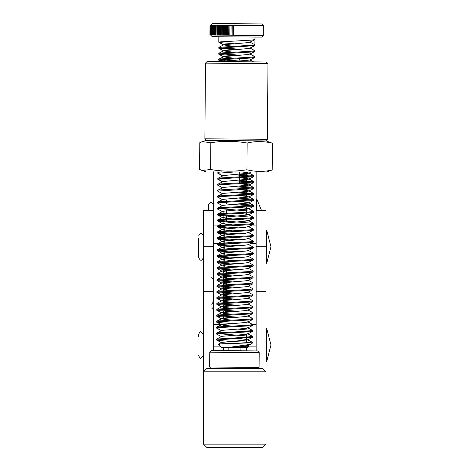 <?xml version="1.0" encoding="UTF-8"?>
<svg xmlns="http://www.w3.org/2000/svg" width="471" height="471" viewBox="0 0 471 471"><rect width="100%" height="100%" fill="white"/><g stroke="black" fill="none" stroke-linecap="round" stroke-linejoin="round"><path stroke-width="0.71" d="M213.269 210.59L203.525 210.59L203.525 444.159L266.027 444.159L262.741 447.45L206.816 447.45L203.525 444.159M203.525 246.78L213.392 246.78L213.392 350.589M256.159 210.59L266.027 210.59L266.027 371.79L203.525 371.79L206.816 368.499L262.741 368.499L266.027 371.79L266.027 444.159M266.027 291.667L256.159 291.667L256.159 172.103M256.159 291.667L256.159 350.919M240.44 171.986L234.758 171.939M202.365 141.6L206.127 140.464L266.121 140.923L272.409 143.225C264.001 141.106 255.576 141.041 247.134 143.025C234.994 140.882 222.889 140.788 210.831 142.748L202.365 141.6L199.798 142.672L199.592 169.413L202.13 170.508L210.625 169.489C222.653 171.632 234.752 171.727 246.928 169.766C255.335 171.886 263.76 171.956 272.203 169.966L265.88 172.174M210.831 142.748L210.625 169.489M247.134 143.025L246.928 169.766M272.409 143.225L272.203 169.966M209.76 352.208L211.42 350.571L234.499 350.748L257.584 350.93L259.215 352.591L209.76 352.208L209.648 367.009L259.103 367.392L259.215 352.591M212.25 36.709L261.593 37.091L212.25 36.709L210.619 35.048L209.936 35.048L210.013 25.175L211.102 25.187M209.936 35.048L210.06 25.175M209.984 35.048L210.678 35.048M211.014 35.054L210.09 35.048L210.166 25.175M210.09 35.048L210.319 25.181M210.243 35.048L210.931 35.054M210.455 35.048L210.531 25.181M211.52 35.054L210.708 35.048L210.784 25.181M211.026 35.054L211.102 25.181L263.33 25.587L261.699 23.933L232.038 23.697L212.35 23.55L210.696 25.181M212.038 35.06L211.385 35.054L211.461 25.187M212.227 35.06L211.803 35.06L211.879 25.187M211.803 35.06L212.262 35.06L212.339 25.193M212.262 35.06L212.88 35.066M213.133 35.066L212.78 35.066L212.857 25.198M212.78 35.066L213.328 35.072L213.404 25.198M213.328 35.072L213.905 35.072M214.228 35.078L214.022 25.204M213.946 35.072L214.588 35.078L214.664 25.21M214.588 35.078L215.112 35.084M215.512 35.084L215.371 25.216M215.294 35.084L216.018 35.09L216.095 25.222M216.018 35.09L216.489 35.09M216.972 35.095L216.89 25.228M216.813 35.095L217.614 35.101L217.69 25.234M217.614 35.101L218.026 35.101M218.591 35.107L218.562 25.24M218.485 35.107L219.362 35.113L219.439 25.246M219.362 35.113L219.71 35.119M220.363 35.119L220.381 25.251M220.304 35.119L221.246 35.131L221.323 25.257M222.277 35.137L222.33 25.269M222.253 35.137L223.254 35.142L223.331 25.275M225.444 25.293L225.368 35.16L224.32 35.148L224.396 25.281M226.463 35.166L226.557 25.299M226.48 35.166L227.57 35.178L227.646 25.304M228.694 35.184L228.794 25.316M228.718 35.184L229.842 35.195L229.919 25.322M231.002 35.201L231.096 25.334M231.02 35.201L232.168 35.213L232.244 25.34M233.363 35.219L233.445 25.352L233.751 25.352M233.369 35.219L233.675 35.225M210.619 35.048L263.254 35.455L263.33 25.587M252.656 342.77L252.662 342.429L251.585 342.758L252.656 342.77L251.755 343.659L249.583 344.466L228.217 347.51L221.37 347.463L247.687 347.663L229.183 347.521L247.51 346.685L248.9 346.356L245.367 345.178M251.585 342.758L251.137 342.794C243.183 343.335 209.63 343.73 219.774 344.519M252.597 337.354L216.489 339.95L216.595 339.073L248.8 337.083L252.703 336.471L252.597 337.354L247.528 339.932L221.611 342.429L218.197 344.236L221.37 347.463M233.74 46.205L226.698 45.534L223.908 44.721L247.04 42.708L249.824 42.225L254.982 39.582L251.09 40.147L220.069 41.895L218.791 42.237L220.269 42.655L233.528 43.685M255.017 37.038L254.852 45.599L218.744 48.195L233.481 49.638M254.982 39.582L254.941 44.757L253.475 45.104L218.844 47.318L223.908 44.721M216.489 339.95L217.967 340.362C222.971 341.092 244.573 341.987 250.678 342.753L251.555 342.764M252.662 342.429L246.804 339.444L237.831 338.461M252.703 336.471L218.002 333.627M216.536 333.992L216.642 333.115L217.82 332.873L248.841 331.125L252.75 330.518L252.644 331.401L251.261 331.684L217.814 333.651L216.536 333.992L218.014 334.41M252.75 330.518L237.672 329.082M216.631 322.087L216.731 321.21L217.914 320.963L248.935 319.22L252.845 318.608L252.739 319.491L248.929 319.997L217.908 321.74L216.631 322.087L218.108 322.5L231.367 323.53M216.583 328.04L216.684 327.162L217.867 326.921L248.888 325.173L252.797 324.566L252.691 325.443L251.308 325.732L217.861 327.698L216.583 328.04L218.061 328.452M252.797 324.566L247.681 321.793M216.678 316.129L216.778 315.252L217.961 315.011L248.982 313.262L252.892 312.656L252.78 313.539L248.976 314.039L217.955 315.788L216.678 316.129L218.155 316.547L231.414 317.578M252.845 318.608L247.728 315.835M237.767 317.171L218.144 315.764M216.719 310.177L216.825 309.3L218.008 309.058L249.029 307.31L252.933 306.703L252.827 307.581L249.024 308.087L218.002 309.836L216.719 310.177L218.197 310.589L231.461 311.619M252.892 312.656L247.775 309.883M237.814 311.219L218.185 309.812M216.766 304.225L216.872 303.348L218.049 303.1L249.071 301.358L252.98 300.745L252.874 301.628L249.065 302.135L218.044 303.877L216.766 304.225L218.244 304.637L231.508 305.667M252.933 306.703L247.823 303.93M237.855 305.261L218.232 303.86M216.813 298.267L216.913 297.389L218.097 297.148L249.118 295.399L253.027 294.793L252.921 295.676L249.112 296.177L218.091 297.925L216.813 298.267L218.291 298.685L231.555 299.715M252.98 300.745L247.864 297.972M237.902 299.309L218.279 297.902M216.86 292.314L216.96 291.437L218.144 291.196L249.165 289.447L253.074 288.841L252.968 289.718L249.159 290.224L218.138 291.973L216.86 292.314L218.338 292.726L231.597 293.757M253.027 294.793L247.911 292.02M237.949 293.356L218.326 291.949M216.907 286.362L217.007 285.485L218.191 285.238L249.212 283.495L253.121 282.883L253.009 283.766L249.206 284.272L218.185 286.015L216.907 286.362L218.385 286.774L231.644 287.805M253.074 288.841L247.958 286.068M237.996 287.398L218.373 285.997M216.948 280.404L217.054 279.527L218.238 279.285L249.259 277.537L253.162 276.93L253.057 277.813L249.253 278.314L218.232 280.062L216.948 280.404L218.432 280.822L231.691 281.852M253.121 282.883L248.005 280.11M238.043 281.446L218.414 280.039M216.996 274.452L217.102 273.574L218.285 273.333L249.3 271.584L253.21 270.978L253.104 271.855L249.294 272.362L218.273 274.11L216.996 274.452L218.473 274.864L231.738 275.894M253.162 276.93L248.052 274.157M238.085 275.494L218.462 274.087M217.043 268.499L217.143 267.622L218.326 267.375L249.347 265.632L253.257 265.026L253.151 265.903L249.342 266.409L218.32 268.152L217.043 268.499L218.52 268.912L231.785 269.942M253.21 270.978L248.093 268.205M238.132 269.536L218.509 268.134M217.09 262.541L217.19 261.67L218.373 261.423L249.395 259.674L253.304 259.068L253.198 259.951L249.389 260.451L218.367 262.2L217.09 262.541L218.568 262.959L231.826 263.99M253.257 265.026L248.14 262.247M238.179 263.583L218.556 262.176M217.137 256.589L217.237 255.712L218.42 255.47L249.442 253.722L253.351 253.115L253.239 253.993L249.436 254.499L218.414 256.248L217.137 256.589L218.615 257.001L231.873 258.031M253.304 259.068L248.188 256.295M238.226 257.631L218.603 256.224M217.178 250.637L217.284 249.76L218.467 249.512L249.489 247.77L253.392 247.163L253.286 248.04L249.483 248.547L218.462 250.289L217.178 250.637L218.662 251.049L231.92 252.079M253.351 253.115L248.235 250.342M238.273 251.679L218.644 250.272M217.225 244.679L217.331 243.807L218.515 243.56L249.53 241.811L253.439 241.205L253.333 242.088L249.524 242.589L218.509 244.337L217.225 244.679L218.703 245.097L231.968 246.127M253.392 247.163L248.282 244.39M238.314 245.721L218.691 244.314M217.272 238.726L217.372 237.849L218.556 237.608L249.577 235.859L253.486 235.253L253.38 236.13L249.571 236.636L218.55 238.385L217.272 238.726L218.75 239.138L232.015 240.169M253.439 241.205L248.323 238.432L245.526 239.197L223.13 241.011L222.406 241.488L225.179 242.017L232.221 242.695M238.361 239.768L218.738 238.361M217.319 232.774L217.419 231.897L218.603 231.65L249.624 229.907L253.533 229.3L253.427 230.178L249.618 230.684L218.597 232.427L217.319 232.774L218.797 233.186L232.056 234.217M253.486 235.253L248.37 232.48L245.568 233.239L223.177 235.053L222.447 235.535L225.226 236.065L232.268 236.742M238.408 233.816L218.785 232.409M217.367 226.816L217.467 225.945L218.65 225.697L249.671 223.949L253.581 223.342L253.469 224.225L249.665 224.726L218.644 226.474L217.367 226.822L218.844 227.234L232.103 228.264M253.533 229.3L248.417 226.527L245.615 227.287L223.225 229.1L222.495 229.583L225.273 230.113L232.315 230.784M238.456 227.858L218.832 226.451M217.408 220.864L217.514 219.986L218.697 219.745L249.718 217.996L253.628 217.39L253.516 218.267L249.712 218.774L218.691 220.522L217.408 220.864L218.891 221.276L232.15 222.306M253.581 223.342L218.874 220.499M217.455 214.911L217.561 214.034L218.744 213.787L249.76 212.044L253.669 211.438L253.563 212.315L249.754 212.821L218.738 214.564L217.455 214.911L218.933 215.324L232.197 216.354M253.628 217.39L218.921 214.546M253.669 211.438L218.968 208.588M232.291 204.443L252.226 205.868L253.716 205.48L252.444 205.12L238.638 204.043M253.716 205.48L253.61 206.363L252.226 206.645L218.78 208.612L217.502 208.959L218.98 209.371M232.333 198.491L252.273 199.916L253.763 199.527L252.491 199.168L238.685 198.091M253.763 199.527L253.657 200.405L252.273 200.693L218.827 202.66L217.549 203.001L219.027 203.419M232.38 192.539L252.315 193.964M217.596 197.049L217.696 196.171L218.88 195.924L249.901 194.182L253.81 193.575L253.698 194.452L252.321 194.741L218.874 196.701L217.596 197.049L219.074 197.461M253.81 193.575L238.732 192.133M232.427 186.581L252.362 188.006L253.857 187.617L252.58 187.258L238.773 186.18M253.857 187.617L253.745 188.5L252.362 188.783L217.637 191.096L222.771 193.858L223.501 193.375L245.891 191.562L248.676 191.079L247.952 190.59L238.98 189.607M232.474 180.629L252.409 182.053M217.684 185.138L217.79 184.261L218.974 184.02L249.995 182.271L253.898 181.665L253.792 182.548L249.983 183.048L218.968 184.797L217.79 185.244L222.818 187.9M253.898 181.665L238.821 180.228M232.521 174.676L252.456 176.101L253.946 175.712L252.674 175.347L238.868 174.27M253.946 175.712L253.84 176.59L252.456 176.878L219.009 178.845L217.732 179.186L219.209 179.598M218.65 60.1L218.75 59.222L219.933 58.981L250.955 57.232L254.864 56.626L254.758 57.509L250.949 58.01L219.928 59.758L218.65 60.1L220.128 60.518L233.392 61.548M239.739 61.142L220.116 59.735M218.697 54.147L218.797 53.27L219.981 53.029L251.002 51.28L254.911 50.674L254.805 51.551L250.996 52.057L219.975 53.806L218.697 54.147L220.175 54.559L233.439 55.59M254.864 56.626L249.748 53.853M239.786 55.189L220.163 53.782M254.911 50.674L249.795 47.901M239.833 49.237L220.21 47.83M217.502 208.959L217.602 208.082L218.785 207.835L252.232 205.868M217.549 203.001L217.649 202.124L218.832 201.882L252.279 199.916M217.637 191.096L217.743 190.219L218.927 189.972L252.368 188.006M217.732 179.186L217.832 178.309L219.015 178.067L252.462 176.101M234.935 171.933L217.779 173.234L222.907 175.995M217.779 173.234L217.879 172.357L222.047 171.833M218.744 48.195L218.844 47.318M228.217 347.51L229.183 347.521M249.971 42.149L254.941 44.763M228.723 347.516L244.696 346.368L247.499 345.608M216.636 334.098L221.67 336.753L222.394 336.276L244.79 334.463L247.593 333.698L252.615 336.376M216.684 328.146L221.717 330.801L222.442 330.318L244.838 328.505L247.622 328.022L252.691 325.443M231.579 326.056L224.537 325.379L221.747 324.566L244.879 322.553L247.664 322.07L252.739 319.491M231.626 320.097L224.585 319.42L221.794 318.614L244.926 316.6L247.711 316.112L252.78 313.539M231.673 314.145L224.626 313.468L221.841 312.662L244.973 310.642L247.758 310.159L252.827 307.581M231.714 308.193L224.673 307.516L221.888 306.703L245.02 304.69L247.805 304.207L252.874 301.628M231.761 302.235L224.72 301.564L221.929 300.751L245.067 298.738L247.852 298.255L252.921 295.676M231.809 296.283L224.767 295.605L221.976 294.799L245.108 292.785L247.893 292.297L252.968 289.718M231.856 290.33L224.814 289.653L222.024 288.841L245.155 286.827L247.94 286.344L253.009 283.766M231.903 284.372L224.855 283.701L222.071 282.888L245.203 280.875L247.987 280.392L253.057 277.813M231.944 278.42L224.903 277.743L222.118 276.936L245.25 274.923L248.034 274.434L253.104 271.855M231.991 272.468L224.95 271.791L222.159 270.978L245.297 268.965L248.082 268.482L253.151 265.903M232.038 266.509L224.997 265.838L222.206 265.026L245.338 263.012L248.123 262.53L253.198 259.951M232.085 260.557L225.044 259.88L222.253 259.074L245.385 257.06L248.17 256.571L253.239 253.993M232.132 254.605L225.085 253.928L222.3 253.115L245.432 251.102L248.217 250.619L253.286 248.04M232.174 248.647L225.132 247.976L222.347 247.163L245.479 245.15L248.264 244.667L253.333 242.088M232.362 224.832L225.315 224.155L222.53 223.348L248.447 220.846L247.722 220.357L238.75 219.38M232.403 218.88L225.362 218.203L222.577 217.39L248.494 214.894L247.77 214.405L238.791 213.428M217.602 209.065L222.636 211.72L223.36 211.238L248.541 208.941L247.817 208.453L238.838 207.47M217.649 203.107L222.677 205.762L223.407 205.285L248.582 202.983L247.864 202.495L238.885 201.517M217.696 197.155L222.724 199.81L223.454 199.327L248.629 197.031L247.911 196.542L238.932 195.565M217.743 190.219L223.548 187.423L248.723 185.121L247.999 184.632L239.021 183.655M217.832 179.292L222.865 181.947L223.59 181.465L248.77 179.168L248.046 178.68L239.068 177.702M217.832 178.309L223.637 175.512L248.812 173.216L248.093 172.727L241.947 171.986M231.232 61.695L249.689 60.088L254.758 57.509M233.645 58.116L226.604 57.438L223.813 56.632L246.945 54.618L249.73 54.13L254.805 51.551M233.693 52.163L226.651 51.486L223.86 50.674L246.992 48.66L249.777 48.177L254.852 45.599M223.26 326.48L223.26 324.501M226.551 312.844L225.067 311.196M224.52 310.377L223.972 309.353M223.66 308.599L223.301 307.198M223.26 350.66L223.26 347.48M246.292 350.836L246.292 347.657M223.26 268.287L223.26 268.582M223.26 269.359L223.26 272.915M223.26 273.692L223.26 274.54M223.26 275.317L223.26 278.867M223.26 279.644L223.26 280.492M223.26 281.275L223.26 284.82M223.26 285.597L223.26 286.45M223.26 287.228L223.26 290.772M223.26 291.543L223.26 292.409M223.26 293.186L223.26 296.718M223.26 297.495L223.26 298.367M223.26 299.144L223.26 302.67M223.26 303.448L223.26 304.325M223.26 305.102L223.26 308.623M223.26 309.4L223.26 310.283M223.26 311.06L223.26 314.575A11.516 10.191 0 0 1 223.26 314.292M223.26 315.352L223.26 316.241M223.26 317.018L223.26 318.302M246.292 334.28L246.292 335.611M246.292 336.388L246.292 337.242M246.292 338.019L246.292 341.569M246.292 342.346L246.292 343.023M226.551 309.212L226.551 310.519M226.551 311.296L226.551 314.387M226.551 319.632L226.551 320.333M226.551 269.806L226.551 272.721M226.551 273.498L226.551 274.776M226.551 275.553L226.551 278.673M226.551 279.45L226.551 280.734M226.551 281.511L226.551 284.625M226.551 285.402L226.551 286.692M226.551 287.469L226.551 290.578M226.551 291.355L226.551 292.65M226.551 293.427L226.551 296.53M226.551 297.307L226.551 298.608M226.551 299.385L226.551 302.482M226.551 303.259L226.551 304.566M226.551 305.343L226.551 308.434M226.551 200.452L226.551 201.3M226.551 202.077L226.551 203.289M226.551 210.025L226.551 212.374M226.551 215.983L226.551 219.156M226.551 219.933L226.551 221.158M213.269 171.774L213.269 282.965M223.136 249.118L223.136 245.515M223.136 244.737L223.136 243.943M253.121 282.965L256.159 282.965L256.159 246.769L266.027 246.78M213.392 282.965L223.136 282.965L223.136 281.264M223.136 280.486L223.136 279.65M223.136 278.873L223.136 275.305M223.136 274.528L223.136 273.698M223.136 272.921L223.136 269.347M223.136 268.57L223.136 267.752M223.136 266.975L223.136 263.389M223.136 262.612L223.136 261.799M223.136 261.022L223.136 257.431M223.136 256.654L223.136 255.847M223.136 255.07L223.136 251.473M223.136 250.696L223.136 249.895M223.136 243.166L223.136 239.556M223.136 238.779L223.136 237.996M223.136 237.219L223.136 233.604M223.136 232.821L223.136 232.044M223.136 231.267L223.136 227.646M246.292 214.175L246.292 213.039M246.292 212.262L246.292 211.273M246.292 210.496L246.292 207.087M246.292 196.289L246.292 195.182M246.292 194.405L246.292 193.404M246.292 192.627L246.292 189.23M246.292 184.373L246.292 183.278M246.292 182.501L246.292 181.488M246.292 180.711L246.292 177.326M246.292 176.548L246.292 175.53M246.292 174.753L246.292 172.033M223.136 211.891L223.136 213.41M223.136 214.187L223.136 214.953M223.136 215.73L223.136 219.362M223.136 220.14L223.136 220.911M223.136 221.688L223.136 223.172M230.136 59.234L229.718 60.1L239.71 60.1L239.315 59.234M239.651 182.754L239.651 181.052M239.651 180.275L239.651 177.673M239.651 176.896L239.651 175.094M239.651 174.317L239.651 171.98M206.516 140.464L204.885 138.81L205.468 63.149L207.128 61.513L236.73 61.736L266.339 61.972L267.97 63.626L205.468 63.149L204.885 138.81L267.387 139.292L267.97 63.626L267.387 139.292L265.732 140.923M224.479 224.055L224.785 223.749L224.785 224.09M224.785 227.77L224.785 231.161M224.785 231.938L224.785 232.951M224.785 233.728L224.785 237.113M224.785 237.89L224.785 238.903M224.785 239.68L224.785 243.065M224.785 243.843L224.785 244.861M224.785 245.638L224.785 249.018M224.785 249.795L224.785 250.819M224.785 251.596L224.785 254.97M224.785 255.741L224.785 256.777M224.785 257.555L224.785 260.916M224.785 261.693L224.785 262.736M224.785 263.513L224.785 266.869M224.785 267.646L224.785 268.694M224.785 269.471L224.785 269.806L229.665 269.806M266.739 236.954L266.739 230.331L270.966 246.78L266.739 263.224L266.739 236.954M198.591 238.202L198.591 257.472L198.591 238.202M266.739 335.152L266.739 328.528L270.966 344.978L266.739 361.422L266.739 335.152M198.591 336.4L198.591 334.286C199.887 331.925 200.711 331.101 201.058 331.82L203.525 334.286M256.86 210.59L256.86 199.204L256.159 199.204M208.459 210.59L208.459 204.962L208.459 210.59M213.392 291.667L203.525 291.667M226.051 312.038A11.516 11.516 180 0 1 225.703 311.237M225.421 310.442A11.516 11.516 180 0 1 225.132 309.288M225.003 308.517A11.516 11.516 180 0 1 224.908 307.198L224.908 308.523M225.103 308.511A11.516 11.516 180 0 1 224.932 307.198M256.159 324.501L252.762 324.501M220.805 346.892L213.392 346.892M221.105 324.501L213.392 324.501M256.159 346.892L248.476 346.892M224.137 318.19A11.516 10.191 0 0 1 223.69 317.048M223.478 316.259A11.516 10.191 0 0 1 223.325 315.346M250.813 243.366L256.159 243.366M213.269 243.366L220.457 243.366M213.269 225.05L219.203 225.05M251.844 225.05L256.159 225.05M226.928 60.335L229.718 60.1L229.718 60.529M229.718 61.307L229.718 61.683M222.777 61.63L224.532 60.936M226.045 275.517L225.044 278.755M224.95 279.538L224.908 280.439M224.908 309.3L224.908 310.407M205.886 171.715L202.13 170.508M257.978 368.499L259.103 367.392M211.114 368.499L209.648 367.009M261.593 37.091L263.254 35.455M240.881 350.795L240.905 347.616M247.687 347.663L248.935 346.438M218.791 42.237L218.832 36.762M228.123 350.701L228.152 347.516M218.891 42.349L223.919 45.004M218.844 48.301L223.872 50.956M218.797 54.253L223.831 56.909M218.75 60.211L221.423 61.619L222.966 60.812M251.084 172.056L248.812 173.216M253.84 176.59L248.77 179.168M253.792 182.548L248.723 185.121M253.745 188.5L248.676 191.079M253.698 194.452L248.629 197.031M253.657 200.405L248.582 202.983M253.61 206.363L248.541 208.941M253.563 212.315L248.494 214.894M217.561 215.017L222.589 217.673M253.516 218.267L248.447 220.846M217.514 220.97L222.542 223.625M253.469 224.225L248.4 226.804M217.467 226.928L222.495 229.583M253.427 230.178L248.352 232.756M217.419 232.88L222.447 235.535M253.38 236.13L248.311 238.709M217.372 238.832L222.406 241.488M217.325 244.79L222.359 247.446M217.284 250.743L222.312 253.398M217.237 256.695L222.265 259.35M217.19 262.653L222.218 265.308M217.143 268.605L222.177 271.261M217.096 274.558L222.129 277.213M217.054 280.51L222.082 283.171M217.007 286.468L222.035 289.123M216.96 292.42L221.988 295.076M216.913 298.373L221.947 301.034M216.866 304.331L221.9 306.986M216.825 310.283L221.853 312.938M216.778 316.235L221.806 318.896M216.731 322.193L221.759 324.849M252.644 331.401L247.575 333.974M216.595 340.056L221.623 342.711M251.414 343.883L247.481 345.885M216.595 339.073L221.658 336.477M216.642 333.115L221.7 330.518M252.656 330.418L247.634 327.745M216.684 327.162L221.747 324.566M216.731 321.21L221.794 318.614M216.778 315.252L221.841 312.662M216.825 309.3L221.888 306.703M216.872 303.348L221.929 300.751M216.913 297.389L221.976 294.799M216.96 291.437L222.024 288.841M217.007 285.485L222.071 282.888M217.054 279.527L222.118 276.936M217.102 273.574L222.159 270.978M217.143 267.622L222.206 265.026M217.19 261.67L222.253 259.074M217.237 255.712L222.3 253.115M217.284 249.76L222.347 247.163M217.331 243.807L222.389 241.211M217.372 237.849L222.436 235.253M217.419 231.897L222.483 229.3M217.467 225.945L222.53 223.348M253.486 223.242L248.464 220.569M217.514 219.986L222.577 217.39M253.533 217.29L248.511 214.617M217.561 214.034L222.618 211.438M253.581 211.338L248.553 208.665M217.602 208.082L222.665 205.486M253.622 205.38L248.6 202.707M217.649 202.124L222.712 199.527M253.669 199.427L248.647 196.754M217.696 196.171L222.759 193.575M253.716 193.475L248.694 190.802M253.763 187.517L248.741 184.844M217.79 184.261L222.848 181.665M253.81 181.565L248.788 178.892M253.851 175.612L248.829 172.939M217.879 172.357L218.944 171.809M253.569 61.866L249.96 59.947M218.75 59.222L223.813 56.632M218.797 53.27L223.86 50.674M210.926 277.643L212.009 277.89L213.269 279.338M223.26 280.439L226.551 280.439M210.926 303.96C211.414 304.637 212.238 303.813 213.392 301.493M230.072 59.234L224.573 60.158M243.242 175.318L244.308 176.66M244.773 177.414L246.033 180.687M246.174 181.476L246.274 182.501M223.136 268.164L223.584 268.605M224.42 269.441L224.785 269.806M203.525 257.472C202.236 259.827 201.417 260.651 201.058 259.939C200.699 260.651 199.875 259.827 198.591 257.472M266.739 263.224L266.027 263.224M266.739 230.331L266.027 230.331M198.591 236.089C199.757 233.757 200.575 232.933 201.058 233.622C201.517 232.933 202.342 233.757 203.525 236.089M203.525 355.67L201.058 358.137C200.699 358.849 199.875 358.025 198.591 355.67M266.739 361.422L266.027 361.422M266.739 328.528L266.027 328.528M213.269 204.19L212.009 202.748L210.926 202.495C210.778 201.67 209.954 202.495 208.459 204.962M256.86 199.204L261.546 210.59M239.651 175.795L241.223 175.188M242.488 174.488L244.49 172.015M211.75 308.841L213.392 307.198"/></g></svg>
